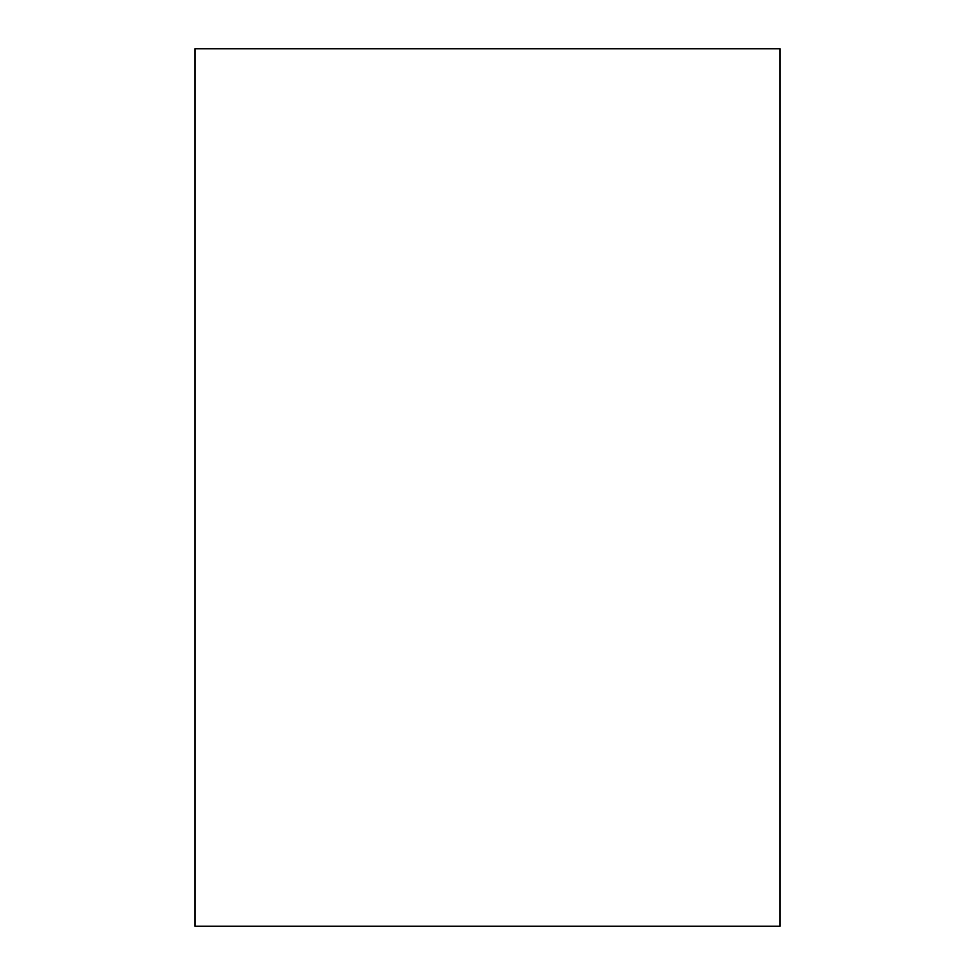 <?xml version="1.0" encoding="UTF-8"?>
<svg xmlns="http://www.w3.org/2000/svg" width="975" height="975" viewBox="0 0 975 975"><rect width="100%" height="100%" fill="white"/><g stroke="black" fill="none" stroke-linecap="round" stroke-linejoin="round"><path stroke-width="1.46" d="M780 926.25L195 926.25L195 48.75L780 48.75L780 926.25"/></g></svg>
